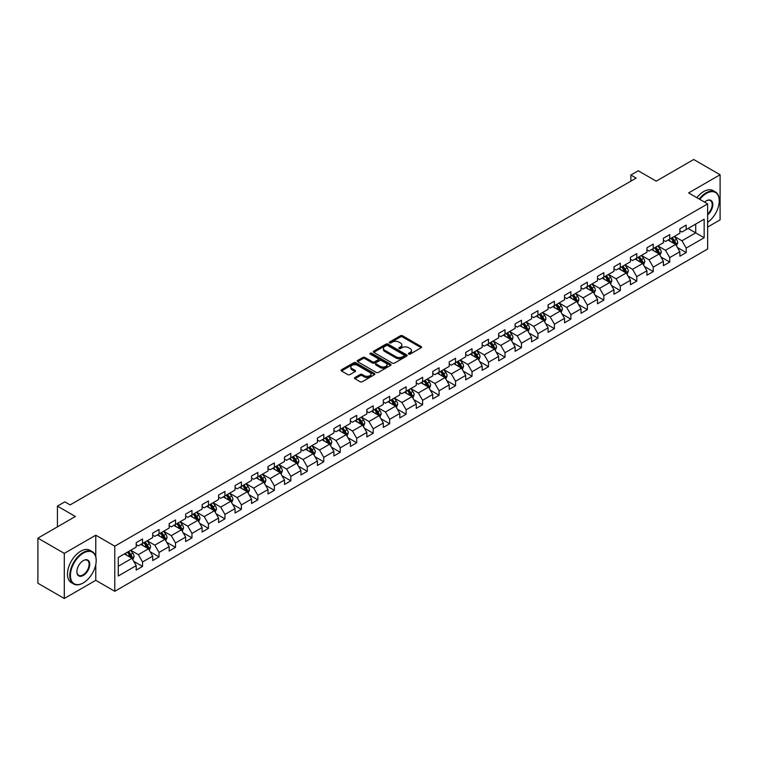 <?xml version="1.0" encoding="UTF-8"?>
<svg xmlns="http://www.w3.org/2000/svg" width="758" height="758" viewBox="0 0 758 758"><rect width="100%" height="100%" fill="white"/><g stroke="black" fill="none" stroke-linecap="round" stroke-linejoin="round"><path stroke-width="1.14" d="M408.704 354.081A1.023 0.597 0 0 0 410.154 354.081L421.173 347.723A1.469 0.843 0 0 0 421.6 347.126A1.469 0.843 0 0 0 421.173 346.529L402.507 335.756A1.469 0.843 0 0 0 400.442 335.756L389.423 342.114A1.023 0.597 0 0 0 390.872 342.948L392.303 342.123A4.69 2.71 0 0 1 398.935 342.123L400.489 343.023A4.69 2.71 0 0 1 401.863 344.937A4.69 2.71 0 0 1 400.489 346.851L399.068 347.676A1.023 0.597 0 0 0 400.518 348.519L401.939 347.695A4.69 2.71 0 0 1 408.571 347.695L410.125 348.585A4.69 2.71 0 0 1 411.499 350.509A4.69 2.71 0 0 1 410.125 352.423L408.704 353.247A1.023 0.597 0 0 0 408.704 354.081L408.704 353.247M354.934 377.522A1.469 0.843 0 0 0 354.507 378.128A1.469 0.843 0 0 0 354.934 378.725L360.164 381.748A1.469 0.843 0 0 0 362.239 381.748L374.471 374.679A1.469 0.843 0 0 0 374.897 374.082A1.469 0.843 0 0 0 374.471 373.486L355.815 362.712A1.469 0.843 0 0 0 353.74 362.712L341.507 369.771A1.469 0.843 0 0 0 341.081 370.378A1.469 0.843 0 0 0 341.507 370.975L347.827 374.623A1.469 0.843 0 0 0 349.902 374.623L355.142 371.6A1.469 0.843 0 0 0 355.568 371.003A1.469 0.843 0 0 0 355.142 370.406L352.006 368.596A3.923 2.265 0 0 1 350.859 366.995A3.923 2.265 0 0 1 353.275 364.901A3.923 2.265 0 0 1 357.549 365.394L369.828 372.481A3.923 2.265 0 0 1 370.984 374.082A3.923 2.265 0 0 1 368.559 376.176A3.923 2.265 0 0 1 364.285 375.684L362.239 374.499A1.469 0.843 0 0 0 360.164 374.499L354.934 377.522L354.934 378.725L360.164 375.722L360.164 374.499M707.64 227.068L720.1 219.867L720.1 174.747L693.703 159.512L656.21 181.153L638.255 170.787L630.864 175.06L636.142 178.102L70.106 504.904L64.828 501.853L57.437 506.126L57.437 526.848M95.773 556.618L95.773 535.205L64.297 553.368L37.9 538.133L75.393 516.482L57.437 506.126M95.773 535.205L114.78 546.177L707.64 203.893L707.64 249.012L114.78 591.297L114.78 546.177M720.1 174.747L688.634 192.92L707.64 203.893M392.407 363.129A1.469 0.843 0 0 0 394.473 363.129L406.705 356.071A1.469 0.843 0 0 0 407.141 355.474A1.469 0.843 0 0 0 406.705 354.877L388.049 344.104A1.469 0.843 0 0 0 385.974 344.104L373.741 351.162A1.469 0.843 0 0 0 373.315 351.759A1.469 0.843 0 0 0 373.741 352.356L392.407 363.129M370.577 354.299A1.023 0.597 0 0 1 371.619 354.45L371.619 353.228L390.588 364.181A1.469 0.843 0 0 1 391.024 364.778A1.469 0.843 0 0 1 390.588 365.375L378.356 372.434A1.469 0.843 0 0 1 376.29 372.434L357.624 361.67L362.864 358.667L362.864 357.444L357.624 360.467A1.469 0.843 0 0 0 357.198 361.064A1.469 0.843 0 0 0 357.624 361.67L357.624 360.467M362.864 358.667A1.469 0.843 0 0 1 364.939 358.667L364.939 357.444A1.469 0.843 0 0 0 362.864 357.444M364.939 357.444L372.5 361.812A1.469 0.843 0 0 0 374.575 361.812L378.043 359.813A1.469 0.843 0 0 0 378.479 359.216A1.469 0.843 0 0 0 378.043 358.61L370.169 354.062A1.023 0.597 0 0 1 371.619 353.228M64.297 553.368L64.297 598.488L37.9 583.253L37.9 538.133M133.74 561.327L142.551 566.425L142.551 561.972L152.69 556.116L152.69 560.569L159.028 556.912L159.028 552.459L169.167 546.603L169.167 551.057L175.505 547.399L175.505 542.946L185.644 537.09L185.644 541.544L191.973 537.886L191.973 533.433L202.111 527.587L202.111 532.031L208.45 528.373L208.45 523.93L218.588 518.074L218.588 522.527L224.927 518.86L224.927 514.417L235.065 508.561L235.065 513.014L241.395 509.357L241.395 504.904L251.533 499.048L251.533 503.501L257.872 499.844L257.872 495.391L268.01 489.535L268.01 493.989L274.349 490.331L274.349 485.878L284.487 480.022L284.487 484.476L290.816 480.818L290.816 476.365L300.954 470.519L300.954 474.963L307.293 471.305L307.293 466.862L317.431 461.006L317.431 465.459L323.77 461.793L323.77 457.349L333.908 451.493L333.908 455.946L340.247 452.289L340.247 447.836L350.386 441.98L350.386 446.434L356.715 442.776L356.715 438.323L366.853 432.467L366.853 436.921L373.192 433.263L373.192 428.81L383.33 422.964L383.33 427.408L389.669 423.75L389.669 419.297L399.807 413.451L399.807 417.895L406.136 414.238L406.136 409.794L416.275 403.938L416.275 408.391L422.613 404.734L422.613 400.281L432.752 394.425L432.752 398.879L439.09 395.221L439.09 390.768L449.229 384.912L449.229 389.366L455.558 385.708L455.558 381.255L465.696 375.399L465.696 379.853L472.035 376.195L472.035 371.742L482.173 365.896L482.173 370.34L488.512 366.683L488.512 362.229L498.65 356.383L498.65 360.827L504.989 357.17L504.989 352.726L515.127 346.87L515.127 351.324L521.457 347.666L521.457 343.213L531.595 337.357L531.595 341.811L537.934 338.153L537.934 333.7L548.072 327.844L548.072 332.298L554.411 328.64L554.411 324.187L564.549 318.332L564.549 322.785L570.878 319.127L570.878 314.674L581.016 308.828L581.016 313.272L587.355 309.615L587.355 305.161L597.494 299.315L597.494 303.759L603.832 300.102L603.832 295.658L613.971 289.802L613.971 294.256L620.3 290.598L620.3 286.145L630.438 280.289L630.438 284.743L636.777 281.085L636.777 276.632L646.915 270.777L646.915 275.23L653.254 271.572L653.254 267.119L663.392 261.264L663.392 265.717L669.731 262.06L669.731 257.606L679.869 251.76L679.869 256.204L686.198 252.547L686.198 248.093L704.154 237.737L704.154 219.195L695.702 224.074L695.702 232.858L704.154 237.737M142.551 566.425L136.213 570.082L136.213 565.629L118.267 575.995L118.267 557.462L136.213 547.096L136.213 542.643L142.551 538.985L142.551 543.439L152.69 537.583L152.69 533.13L159.028 529.472L159.028 533.926L169.167 528.07L169.167 523.617L175.505 519.96L175.505 524.413L185.644 518.557L185.644 514.104L191.973 510.447L191.973 514.9L202.111 509.044L202.111 504.601L208.45 500.943L208.45 505.387L218.588 499.541L218.588 495.088L224.927 491.43L224.927 495.884L235.065 490.028L235.065 485.575L241.395 481.917L241.395 486.371L251.533 480.515L251.533 476.062L257.872 472.405L257.872 476.858L268.01 471.002L268.01 466.549L274.349 462.892L274.349 467.345L284.487 461.489L284.487 457.046L290.816 453.379L290.816 457.832L300.954 451.976L300.954 447.533L307.293 443.875L307.293 448.319L317.431 442.473L317.431 438.02L323.77 434.362L323.77 438.816L333.908 432.96L333.908 428.507L340.247 424.85L340.247 429.303L350.386 423.447L350.386 418.994L356.715 415.337L356.715 419.79L366.853 413.934L366.853 409.481L373.192 405.824L373.192 410.277L383.33 404.421L383.33 399.978L389.669 396.311L389.669 400.764L399.807 394.909L399.807 390.465L406.136 386.807L406.136 391.251L416.275 385.405L416.275 380.952L422.613 377.294L422.613 381.748L432.752 375.892L432.752 371.439L439.09 367.782L439.09 372.235L449.229 366.379L449.229 361.926L455.558 358.269L455.558 362.722L465.696 356.866L465.696 352.413L472.035 348.756L472.035 353.209L482.173 347.353L482.173 342.91L488.512 339.243L488.512 343.696L498.65 337.841L498.65 333.397L504.989 329.739L504.989 334.183L515.127 328.337L515.127 323.884L521.457 320.227L521.457 324.68L531.595 318.824L531.595 314.371L537.934 310.714L537.934 315.167L548.072 309.311L548.072 304.858L554.411 301.201L554.411 305.654L564.549 299.798L564.549 295.345L570.878 291.688L570.878 296.141L581.016 290.286L581.016 285.842L587.355 282.184L587.355 286.628L597.494 280.782L597.494 276.329L603.832 272.672L603.832 277.115L613.971 271.269L613.971 266.816L620.3 263.159L620.3 267.612L630.438 261.756L630.438 257.303L636.777 253.646L636.777 258.099L646.915 252.243L646.915 247.79L653.254 244.133L653.254 248.586L663.392 242.731L663.392 238.277L669.731 234.62L669.731 239.073L679.869 233.218L679.869 228.774L686.198 225.117L686.198 229.56L704.154 219.195M140.865 544.415L148.464 548.801L138.326 554.657L130.727 550.261M136.213 544.651L138.326 545.874L142.551 543.439M138.326 554.657L142.551 561.972M148.464 548.801L152.69 556.116M157.342 534.902L164.941 539.289L154.803 545.144L147.204 540.757M152.69 535.148L154.803 536.361L159.028 533.926M154.803 545.144L159.028 552.459M164.941 539.289L169.167 546.603M173.809 525.389L181.418 529.776L171.28 535.631L163.671 531.244M169.167 525.635L171.28 526.848L175.505 524.413M171.28 535.631L175.505 542.946M181.418 529.776L185.644 537.09M190.286 515.876L197.885 520.263L187.747 526.118L180.148 521.731M185.644 516.122L187.747 517.344L191.973 514.9M187.747 526.118L191.973 533.433M197.885 520.263L202.111 527.587M206.763 506.363L214.362 510.759L204.224 516.605L196.625 512.219M202.111 506.609L204.224 507.832L208.45 505.387M204.224 516.605L208.45 523.93M214.362 510.759L218.588 518.074M223.231 496.85L230.839 501.246L220.701 507.102L213.093 502.706M218.588 497.096L220.701 498.319L224.927 495.884M220.701 507.102L224.927 514.417M230.839 501.246L235.065 508.561M239.708 487.347L247.316 491.734L237.178 497.589L229.57 493.193M235.065 487.584L237.178 488.806L241.395 486.371M237.178 497.589L241.395 504.904M247.316 491.734L251.533 499.048M256.185 477.834L263.784 482.221L253.646 488.076L246.047 483.689M251.533 478.08L253.646 479.293L257.872 476.858M253.646 488.076L257.872 495.391M263.784 482.221L268.01 489.535M272.653 468.321L280.261 472.708L270.123 478.563L262.514 474.176M268.01 468.567L270.123 469.78L274.349 467.345M270.123 478.563L274.349 485.878M280.261 472.708L284.487 480.022M289.13 458.808L296.738 463.195L286.6 469.05L278.991 464.663M284.487 459.054L286.6 460.277L290.816 457.832M286.6 469.05L290.816 476.365M296.738 463.195L300.954 470.519M305.607 449.295L313.206 453.691L303.067 459.538L295.468 455.151M300.954 449.541L303.067 450.764L307.293 448.319M303.067 459.538L307.293 466.862M313.206 453.691L317.431 461.006M322.084 439.782L329.683 444.179L319.544 450.034L311.945 445.638M317.431 440.028L319.544 441.251L323.77 438.816M319.544 450.034L323.77 457.349M329.683 444.179L333.908 451.493M338.551 430.279L346.16 434.666L336.021 440.521L328.413 436.125M333.908 430.516L336.021 431.738L340.247 429.303M336.021 440.521L340.247 447.836M346.16 434.666L350.386 441.98M355.028 420.766L362.627 425.153L352.489 431.008L344.89 426.621M350.386 421.012L352.489 422.225L356.715 419.79M352.489 431.008L356.715 438.323M362.627 425.153L366.853 432.467M371.505 411.253L379.104 415.64L368.966 421.495L361.367 417.108M366.853 411.499L368.966 412.712L373.192 410.277M368.966 421.495L373.192 428.81M379.104 415.64L383.33 422.964M387.973 401.74L395.581 406.127L385.443 411.982L377.835 407.596M383.33 401.986L385.443 403.209L389.669 400.764M385.443 411.982L389.669 419.297M395.581 406.127L399.807 413.451M404.45 392.227L412.058 396.624L401.92 402.47L394.312 398.083M399.807 392.473L401.92 393.696L406.136 391.251M401.92 402.47L406.136 409.794M412.058 396.624L416.275 403.938M420.927 382.724L428.526 387.111L418.388 392.966L410.789 388.57M416.275 382.961L418.388 384.183L422.613 381.748M418.388 392.966L422.613 400.281M428.526 387.111L432.752 394.425M437.394 373.211L445.003 377.598L434.865 383.453L427.256 379.057M432.752 373.448L434.865 374.67L439.09 372.235M434.865 383.453L439.09 390.768M445.003 377.598L449.229 384.912M453.871 363.698L461.48 368.085L451.342 373.94L443.733 369.553M449.229 363.944L451.342 365.157L455.558 362.722M451.342 373.94L455.558 381.255M461.48 368.085L465.696 375.399M470.348 354.185L477.947 358.572L467.809 364.427L460.21 360.041M465.696 354.431L467.809 355.644L472.035 353.209M467.809 364.427L472.035 371.742M477.947 358.572L482.173 365.896M486.825 344.672L494.424 349.068L484.286 354.915L476.687 350.528M482.173 344.918L484.286 346.141L488.512 343.696M484.286 354.915L488.512 362.229M494.424 349.068L498.65 356.383M503.293 335.159L510.901 339.556L500.763 345.402L493.155 341.015M498.65 335.406L500.763 336.628L504.989 334.183M500.763 345.402L504.989 352.726M510.901 339.556L515.127 346.87M519.77 325.656L527.369 330.043L517.231 335.898L509.632 331.502M515.127 325.893L517.231 327.115L521.457 324.68M517.231 335.898L521.457 343.213M527.369 330.043L531.595 337.357M536.247 316.143L543.846 320.53L533.708 326.385L526.109 321.989M531.595 316.38L533.708 317.602L537.934 315.167M533.708 326.385L537.934 333.7M543.846 320.53L548.072 327.844M552.715 306.63L560.323 311.017L550.185 316.872L542.576 312.486M548.072 306.876L550.185 308.089L554.411 305.654M550.185 316.872L554.411 324.187M560.323 311.017L564.549 318.332M569.192 297.117L576.8 301.504L566.662 307.36L559.053 302.973M564.549 297.363L566.662 298.576L570.878 296.141M566.662 307.36L570.878 314.674M576.8 301.504L581.016 308.828M585.669 287.604L593.268 292.001L583.129 297.847L575.53 293.46M581.016 287.851L583.129 289.073L587.355 286.628M583.129 297.847L587.355 305.161M593.268 292.001L597.494 299.315M602.136 278.091L609.745 282.488L599.606 288.334L591.998 283.947M597.494 278.338L599.606 279.56L603.832 277.115M599.606 288.334L603.832 295.658M609.745 282.488L613.971 289.802M618.613 268.588L626.222 272.975L616.083 278.83L608.475 274.434M613.971 268.825L616.083 270.047L620.3 267.612M616.083 278.83L620.3 286.145M626.222 272.975L630.438 280.289M635.09 259.075L642.689 263.462L632.551 269.317L624.952 264.921M630.438 259.312L632.551 260.534L636.777 258.099M632.551 269.317L636.777 276.632M642.689 263.462L646.915 270.777M651.567 249.562L659.166 253.949L649.028 259.805L641.429 255.418M646.915 249.808L649.028 251.021L653.254 248.586M649.028 259.805L653.254 267.119M659.166 253.949L663.392 261.264M668.035 240.049L675.643 244.436L665.505 250.292L657.897 245.905M663.392 240.295L665.505 241.518L669.731 239.073M665.505 250.292L669.731 257.606M675.643 244.436L679.869 251.76M688.103 228.461L695.702 232.858L681.973 240.779L674.374 236.392M679.869 230.783L681.973 232.005L686.198 229.56M681.973 240.779L686.198 248.093M64.297 598.488L95.773 580.325L114.78 591.297M630.864 175.06L630.864 181.153M118.267 566.235L131.996 558.314L124.388 553.918M131.996 558.314L136.213 565.629M677.387 247.459L686.198 252.547M660.91 256.971L669.731 262.06M644.433 266.484L653.254 271.572M627.965 275.988L636.777 281.085M611.488 285.501L620.3 290.598M595.011 295.014L603.832 300.102M578.534 304.526L587.355 309.615M562.066 314.039L570.878 319.127M545.589 323.552L554.411 328.64M529.112 333.056L537.934 338.153M512.645 342.569L521.457 347.666M496.168 352.082L504.989 357.17M479.691 361.594L488.512 366.683M463.223 371.107L472.035 376.195M446.746 380.62L455.558 385.708M430.269 390.124L439.09 395.221M413.792 399.637L422.613 404.734M397.325 409.149L406.136 414.238M380.848 418.662L389.669 423.75M364.371 428.175L373.192 433.263M347.903 437.688L356.715 442.776M331.426 447.192L340.247 452.289M314.949 456.704L323.77 461.793M298.481 466.217L307.293 471.305M282.004 475.73L290.816 480.818M265.527 485.243L274.349 490.331M249.05 494.747L257.872 499.844M232.583 504.26L241.395 509.357M216.106 513.772L224.927 518.86M199.629 523.285L208.45 528.373M183.161 532.798L191.973 537.886M166.684 542.311L175.505 547.399M150.207 551.815L159.028 556.912M95.773 580.325L95.773 564.587M409.112 354.223L410.125 353.635A4.69 2.71 0 0 0 411.499 351.721L411.499 350.509M401.863 344.937L401.863 346.16A4.69 2.71 0 0 1 400.489 348.074L399.475 348.661M421.173 346.529L421.173 347.723L402.507 336.969A1.469 0.843 0 0 0 400.442 336.969L389.83 343.09M406.686 356.08L388.049 345.316A1.469 0.843 0 0 0 385.974 345.316L373.77 352.375M404.118 355.89A1.023 0.597 0 0 0 404.118 355.057L387.736 345.601A1.023 0.597 0 0 0 386.286 345.601L384.789 346.463A4.69 2.71 0 0 0 383.415 348.377A4.69 2.71 0 0 0 384.789 350.3L395.979 356.762A4.69 2.71 0 0 0 402.612 356.762L404.118 355.89L404.118 357.113A1.023 0.597 0 0 0 404.421 356.696L404.421 355.474M383.415 348.377L383.415 349.599A4.69 2.71 0 0 0 384.789 351.513L384.789 350.3M404.118 357.113L402.612 357.975A4.69 2.71 0 0 1 395.979 357.975L384.789 351.513M364.939 358.667L372.5 363.035A1.469 0.843 0 0 0 374.575 363.035L378.043 361.026A1.469 0.843 0 0 0 378.479 360.429L378.479 359.216M371.619 354.45L390.569 365.384M380.355 366.351A3.923 2.265 0 0 0 384.628 366.844A3.923 2.265 0 0 0 387.044 364.75A3.923 2.265 0 0 0 385.898 363.148L381.568 360.647A1.469 0.843 0 0 0 379.502 360.647L376.025 362.656A1.469 0.843 0 0 0 375.598 363.253A1.469 0.843 0 0 0 376.025 363.849L380.355 366.351L380.355 367.573A3.923 2.265 0 0 0 384.628 368.056A3.923 2.265 0 0 0 387.044 365.972L387.044 364.75M375.598 363.253L375.598 364.475A1.469 0.843 0 0 0 376.025 365.072L376.025 363.849M380.355 367.573L376.025 365.072M370.984 374.082L370.984 375.305A3.923 2.265 0 0 1 368.559 377.399A3.923 2.265 0 0 1 364.285 376.906L362.239 375.722A1.469 0.843 0 0 0 360.164 375.722M350.859 366.995L350.859 368.208A3.923 2.265 0 0 0 352.006 369.809L352.006 368.596M355.142 370.406L355.142 371.6L352.006 369.809M374.471 373.486L374.471 374.679L355.815 363.935A1.469 0.843 0 0 0 353.74 363.935L341.526 370.984L341.507 369.771M676.477 245.886L677.728 242.721A3.961 2.283 -120 0 0 676.468 239.348L674.288 236.439M670.489 241.461L669.011 239.49M671.019 238.334L673.199 241.243A3.961 2.283 60 0 1 674.326 243.621L675.596 242.892A3.961 2.283 -120 0 0 674.459 240.504L672.28 237.595M671.294 238.173L673.71 241.395A2.018 1.165 60 0 1 674.07 242.01L675.596 242.892M707.64 222.359A18.22 10.517 120 0 0 719.257 200.851A18.22 10.517 120 0 0 706.371 193.404A18.22 10.517 120 0 0 699.757 199.345M699.208 199.022A18.666 10.783 -60 0 1 706.058 192.864A18.666 10.783 -60 0 1 715.391 191.935A18.666 10.783 -60 0 1 719.257 200.482A18.666 10.783 -60 0 1 719.257 200.662M704.608 202.149A9.105 5.259 -60 0 1 706.371 200.851A9.105 5.259 -60 0 1 706.371 200.842A9.105 5.259 -60 0 1 712.785 203.845A9.105 5.259 -60 0 1 707.64 214.846M696.886 197.686A18.666 10.783 -60 0 1 703.727 191.518A18.666 10.783 -60 0 1 713.07 190.59L715.391 191.935M707.64 214.021A8.66 5.003 120 0 0 711.97 206.517A8.66 5.003 120 0 0 710.388 200.605A8.66 5.003 120 0 0 706.21 200.946M82.992 583.063L83.314 582.883A18.22 10.517 120 0 0 96.19 560.569A18.22 10.517 120 0 0 83.314 553.132A18.22 10.517 120 0 0 70.428 575.445A18.22 10.517 120 0 0 83.314 582.883L82.992 583.063A18.666 10.783 -60 0 1 73.659 583.992A18.666 10.783 -60 0 1 70.797 569.031A18.666 10.783 -60 0 1 82.992 552.582A18.666 10.783 -60 0 1 92.324 551.653A18.666 10.783 -60 0 1 96.19 560.2A18.666 10.783 -60 0 1 96.19 560.389M83.314 575.445A9.105 5.259 -60 0 1 76.871 571.721A9.105 5.259 -60 0 1 83.314 560.569L83.314 560.569A9.105 5.259 -60 0 1 89.747 564.284A9.105 5.259 -60 0 1 83.314 575.445M76.871 571.541A8.66 5.003 120 0 0 78.661 575.322A8.66 5.003 120 0 0 82.992 574.896A8.66 5.003 120 0 0 88.648 567.259A8.66 5.003 120 0 0 87.322 560.323A8.66 5.003 120 0 0 83.153 560.664M73.659 583.992L71.337 582.646A18.666 10.783 -60 0 1 68.476 567.695A18.666 10.783 -60 0 1 80.67 551.237A18.666 10.783 -60 0 1 90.003 550.317L92.324 551.653M660 255.399L661.26 252.234A3.961 2.283 -120 0 0 659.991 248.861L657.811 245.952M654.012 250.974L652.534 249.003M654.542 247.838L656.722 250.756A3.961 2.283 60 0 1 657.849 253.134L659.119 252.405A3.961 2.283 -120 0 0 657.991 250.017L655.812 247.108M654.817 247.686L657.233 250.907A2.018 1.165 60 0 1 657.603 251.523L659.119 252.405M643.523 264.912L644.783 261.747A3.961 2.283 -120 0 0 643.523 258.374L641.344 255.465M637.544 260.487L636.057 258.516M638.065 257.35L640.245 260.259A3.961 2.283 60 0 1 641.382 262.647L642.642 261.908A3.961 2.283 -120 0 0 641.514 259.53L639.335 256.621M638.34 257.189L640.756 260.42A2.018 1.165 60 0 1 641.126 261.036L642.642 261.908M627.055 274.415L628.306 271.25A3.961 2.283 -120 0 0 627.046 267.887L624.867 264.978M621.067 270L619.589 268.019M621.588 266.863L623.768 269.772A3.961 2.283 60 0 1 624.905 272.15L626.174 271.421A3.961 2.283 -120 0 0 625.037 269.043L622.858 266.134M621.873 266.702L624.289 269.933A2.018 1.165 60 0 1 624.649 270.549L626.174 271.421M610.578 283.928L611.839 280.763A3.961 2.283 -120 0 0 610.569 277.4L608.39 274.481M604.59 279.512L603.112 277.532M605.121 276.376L607.3 279.285A3.961 2.283 60 0 1 608.428 281.663L609.697 280.934A3.961 2.283 -120 0 0 608.57 278.556L606.381 275.647M605.396 276.215L607.812 279.446A2.018 1.165 60 0 1 608.181 280.053L609.697 280.934M594.101 293.441L595.362 290.276A3.961 2.283 -120 0 0 594.101 286.903L591.922 283.994M588.123 289.025L586.635 287.045M588.644 285.889L590.823 288.798A3.961 2.283 60 0 1 591.96 291.176L593.22 290.447A3.961 2.283 -120 0 0 592.093 288.068L589.913 285.16M588.919 285.728L591.335 288.959A2.018 1.165 60 0 1 591.704 289.565L593.22 290.447M577.634 302.954L578.885 299.789A3.961 2.283 -120 0 0 577.624 296.416L575.445 293.507M571.646 298.529L570.168 296.558M572.167 295.402L574.346 298.311A3.961 2.283 60 0 1 575.483 300.689L576.753 299.96A3.961 2.283 -120 0 0 575.616 297.572L573.436 294.663M572.442 295.241L574.867 298.462A2.018 1.165 60 0 1 575.227 299.078L576.753 299.96M561.157 312.467L562.408 309.302A3.961 2.283 -120 0 0 561.147 305.929L558.968 303.02M555.169 308.042L553.691 306.071M555.699 304.906L557.879 307.824A3.961 2.283 60 0 1 559.006 310.202L560.276 309.472A3.961 2.283 -120 0 0 559.139 307.085L556.959 304.176M555.974 304.754L558.39 307.975A2.018 1.165 60 0 1 558.76 308.591L560.276 309.472M544.68 321.979L545.94 318.815A3.961 2.283 -120 0 0 544.67 315.442L542.491 312.533M538.692 317.555L537.214 315.584M539.222 314.418L541.401 317.327A3.961 2.283 60 0 1 542.538 319.715L543.799 318.976A3.961 2.283 -120 0 0 542.671 316.598L540.492 313.689M539.497 314.257L541.913 317.488A2.018 1.165 60 0 1 542.283 318.104L543.799 318.976M528.203 331.483L529.463 328.318A3.961 2.283 -120 0 0 528.203 324.955L526.024 322.046M522.224 327.068L520.737 325.087M522.745 323.931L524.924 326.84A3.961 2.283 60 0 1 526.061 329.218L527.331 328.489A3.961 2.283 -120 0 0 526.194 326.111L524.015 323.202M523.02 323.77L525.446 327.001A2.018 1.165 60 0 1 525.806 327.617L527.331 328.489M511.735 340.996L512.986 337.831A3.961 2.283 -120 0 0 511.726 334.468L509.547 331.549M505.747 336.58L504.269 334.6M506.278 333.444L508.457 336.353A3.961 2.283 60 0 1 509.584 338.731L510.854 338.002A3.961 2.283 -120 0 0 509.717 335.623L507.538 332.715M506.552 333.283L508.969 336.514A2.018 1.165 60 0 1 509.338 337.12L510.854 338.002M495.258 350.509L496.518 347.344A3.961 2.283 -120 0 0 495.249 343.971L493.07 341.062M489.27 346.093L487.792 344.113M489.801 342.957L491.98 345.866A3.961 2.283 60 0 1 493.107 348.244L494.377 347.515A3.961 2.283 -120 0 0 493.25 345.136L491.07 342.228M490.075 342.796L492.492 346.027A2.018 1.165 60 0 1 492.861 346.633L494.377 347.515M478.781 360.022L480.041 356.857A3.961 2.283 -120 0 0 478.781 353.484L476.602 350.575M472.803 355.597L471.315 353.626M473.324 352.47L475.503 355.379A3.961 2.283 60 0 1 476.64 357.757L477.9 357.027A3.961 2.283 -120 0 0 476.773 354.64L474.593 351.731M473.598 352.309L476.015 355.53A2.018 1.165 60 0 1 476.384 356.146L477.9 357.027M462.314 369.534L463.564 366.37A3.961 2.283 -120 0 0 462.304 362.997L460.125 360.088M456.325 365.11L454.847 363.139M456.847 361.973L459.026 364.882A3.961 2.283 60 0 1 460.163 367.27L461.433 366.54A3.961 2.283 -120 0 0 460.296 364.153L458.116 361.244M457.131 361.822L459.547 365.043A2.018 1.165 60 0 1 459.907 365.659L461.433 366.54M445.837 379.047L447.097 375.883A3.961 2.283 -120 0 0 445.827 372.51L443.648 369.601M439.848 374.623L438.37 372.652M440.379 371.486L442.558 374.395A3.961 2.283 60 0 1 443.686 376.783L444.955 376.044A3.961 2.283 -120 0 0 443.828 373.666L441.639 370.757M440.654 371.325L443.07 374.556A2.018 1.165 60 0 1 443.439 375.172L444.955 376.044M429.36 388.551L430.62 385.386A3.961 2.283 -120 0 0 429.36 382.023L427.18 379.114M423.381 384.135L421.893 382.155M423.902 380.999L426.081 383.908A3.961 2.283 60 0 1 427.218 386.286L428.478 385.557A3.961 2.283 -120 0 0 427.351 383.178L425.172 380.27M424.177 380.838L426.593 384.069A2.018 1.165 60 0 1 426.962 384.685L428.478 385.557M412.892 398.064L414.143 394.899A3.961 2.283 -120 0 0 412.883 391.535L410.703 388.617M406.904 393.648L405.426 391.668M407.425 390.512L409.604 393.421A3.961 2.283 60 0 1 410.741 395.799L412.011 395.07A3.961 2.283 -120 0 0 410.874 392.691L408.695 389.783M407.7 390.351L410.125 393.582A2.018 1.165 60 0 1 410.485 394.188L412.011 395.07M396.415 407.577L397.666 404.412A3.961 2.283 -120 0 0 396.406 401.039L394.226 398.13M390.427 403.161L388.949 401.181M390.957 400.025L393.137 402.934A3.961 2.283 60 0 1 394.264 405.312L395.534 404.582A3.961 2.283 -120 0 0 394.397 402.204L392.218 399.295M391.232 399.864L393.648 403.095A2.018 1.165 60 0 1 394.018 403.701L395.534 404.582M379.938 417.089L381.198 413.925A3.961 2.283 -120 0 0 379.929 410.552L377.749 407.643M373.95 412.665L372.472 410.694M374.48 409.538L376.66 412.447A3.961 2.283 60 0 1 377.797 414.825L379.057 414.095A3.961 2.283 -120 0 0 377.929 411.708L375.75 408.799M374.755 409.377L377.171 412.598A2.018 1.165 60 0 1 377.541 413.214L379.057 414.095M363.461 426.602L364.721 423.438A3.961 2.283 -120 0 0 363.461 420.065L361.282 417.156M357.482 422.178L355.995 420.207M358.003 419.041L360.183 421.95A3.961 2.283 60 0 1 361.32 424.338L362.589 423.599A3.961 2.283 -120 0 0 361.452 421.221L359.273 418.312M358.278 418.89L360.704 422.111A2.018 1.165 60 0 1 361.064 422.727L362.589 423.599M346.993 436.106L348.244 432.941A3.961 2.283 -120 0 0 346.984 429.578L344.805 426.669M341.005 431.69L339.527 429.71M341.536 428.554L343.715 431.463A3.961 2.283 60 0 1 344.843 433.851L346.112 433.112A3.961 2.283 -120 0 0 344.975 430.734L342.796 427.825M341.811 428.393L344.227 431.624A2.018 1.165 60 0 1 344.596 432.24L346.112 433.112M330.516 445.619L331.777 442.454A3.961 2.283 -120 0 0 330.507 439.09L328.328 436.182M324.528 441.203L323.05 439.223M325.059 438.067L327.238 440.976A3.961 2.283 60 0 1 328.366 443.354L329.635 442.625A3.961 2.283 -120 0 0 328.508 440.246L326.328 437.338M325.334 437.906L327.75 441.137A2.018 1.165 60 0 1 328.119 441.753L329.635 442.625M314.039 455.132L315.3 451.967A3.961 2.283 -120 0 0 314.039 448.594L311.86 445.685M308.061 450.716L306.573 448.736M308.582 447.58L310.761 450.489A3.961 2.283 60 0 1 311.898 452.867L313.158 452.138A3.961 2.283 -120 0 0 312.031 449.759L309.851 446.85M308.857 447.419L311.273 450.65A2.018 1.165 60 0 1 311.642 451.256L313.158 452.138M297.572 464.645L298.823 461.48A3.961 2.283 -120 0 0 297.562 458.107L295.383 455.198M291.584 460.229L290.106 458.249M292.105 457.093L294.284 460.002A3.961 2.283 60 0 1 295.421 462.38L296.691 461.65A3.961 2.283 -120 0 0 295.554 459.272L293.374 456.354M292.389 456.932L294.805 460.163A2.018 1.165 60 0 1 295.165 460.769L296.691 461.65M281.095 474.157L282.355 470.993A3.961 2.283 -120 0 0 281.085 467.62L278.906 464.711M275.107 469.733L273.629 467.762M275.637 466.606L277.816 469.515A3.961 2.283 60 0 1 278.944 471.893L280.214 471.163A3.961 2.283 -120 0 0 279.086 468.776L276.897 465.867M275.912 466.445L278.328 469.666A2.018 1.165 60 0 1 278.698 470.282L280.214 471.163M264.618 483.67L265.878 480.506A3.961 2.283 -120 0 0 264.618 477.133L262.439 474.224M258.639 479.245L257.151 477.275M259.16 476.109L261.339 479.018A3.961 2.283 60 0 1 262.476 481.406L263.737 480.667A3.961 2.283 -120 0 0 262.609 478.289L260.43 475.38M259.435 475.958L261.851 479.179A2.018 1.165 60 0 1 262.221 479.795L263.737 480.667M248.15 493.174L249.401 490.009A3.961 2.283 -120 0 0 248.141 486.645L245.962 483.737M242.162 488.758L240.684 486.778M242.683 485.622L244.862 488.531A3.961 2.283 60 0 1 245.999 490.909L247.269 490.18A3.961 2.283 -120 0 0 246.132 487.801L243.953 484.893M242.958 485.461L245.384 488.692A2.018 1.165 60 0 1 245.744 489.308L247.269 490.18M231.673 502.687L232.924 499.522A3.961 2.283 -120 0 0 231.664 496.158L229.484 493.25M225.685 498.271L224.207 496.291M226.216 495.135L228.395 498.044A3.961 2.283 60 0 1 229.522 500.422L230.792 499.693A3.961 2.283 -120 0 0 229.655 497.314L227.476 494.405M226.49 494.974L228.907 498.205A2.018 1.165 60 0 1 229.276 498.821L230.792 499.693M215.196 512.2L216.456 509.035A3.961 2.283 -120 0 0 215.187 505.662L213.007 502.753M209.208 507.784L207.73 505.804M209.739 504.648L211.918 507.557A3.961 2.283 60 0 1 213.055 509.935L214.315 509.205A3.961 2.283 -120 0 0 213.188 506.827L211.008 503.918M210.013 504.487L212.429 507.718A2.018 1.165 60 0 1 212.799 508.324L214.315 509.205M198.729 521.712L199.979 518.548A3.961 2.283 -120 0 0 198.719 515.175L196.54 512.266M192.74 517.297L191.253 515.317M193.262 514.161L195.441 517.07A3.961 2.283 60 0 1 196.578 519.448L197.847 518.718A3.961 2.283 -120 0 0 196.71 516.34L194.531 513.422M193.536 514L195.962 517.231A2.018 1.165 60 0 1 196.322 517.837L197.847 518.718M182.252 531.225L183.502 528.061A3.961 2.283 -120 0 0 182.242 524.688L180.063 521.779M176.263 526.801L174.785 524.83M176.794 523.674L178.973 526.583A3.961 2.283 60 0 1 180.101 528.961L181.37 528.231A3.961 2.283 -120 0 0 180.233 525.844L178.054 522.935M177.069 523.513L179.485 526.734A2.018 1.165 60 0 1 179.854 527.35L181.37 528.231M165.775 540.738L167.035 537.574A3.961 2.283 -120 0 0 165.765 534.2L163.586 531.292M159.786 536.313L158.308 534.343M160.317 533.177L162.496 536.086A3.961 2.283 60 0 1 163.624 538.474L164.893 537.735A3.961 2.283 -120 0 0 163.766 535.356L161.587 532.448M160.592 533.026L163.008 536.247A2.018 1.165 60 0 1 163.377 536.863L164.893 537.735M149.298 550.242L150.558 547.077A3.961 2.283 -120 0 0 149.298 543.713L147.118 540.805M143.319 545.826L141.831 543.846M143.84 542.69L146.019 545.599A3.961 2.283 60 0 1 147.156 547.977L148.416 547.248A3.961 2.283 -120 0 0 147.289 544.869L145.11 541.961M144.115 542.529L146.531 545.76A2.018 1.165 60 0 1 146.9 546.376L148.416 547.248M132.83 559.755L134.081 556.59A3.961 2.283 -120 0 0 132.821 553.226L130.641 550.317M126.842 555.339L125.364 553.359M127.363 552.203L129.542 555.112A3.961 2.283 60 0 1 130.679 557.49L131.949 556.76A3.961 2.283 -120 0 0 130.812 554.382L128.633 551.473M127.647 552.042L130.063 555.273A2.018 1.165 60 0 1 130.423 555.879L131.949 556.76M57.437 521.087L57.437 518.898M410.125 353.635L410.125 352.423M399.068 348.519L399.068 347.676M400.489 348.074L400.489 346.851M389.423 342.948L389.423 342.114M400.442 336.969L400.442 335.756M402.507 336.969L402.507 335.756M373.741 352.356L373.741 351.162M385.974 345.316L385.974 344.104M388.049 345.316L388.049 344.104M406.705 356.071L406.705 354.877M395.979 357.975L395.979 356.762M402.612 357.975L402.612 356.762M372.5 363.035L372.5 361.812M374.575 363.035L374.575 361.812M378.043 361.026L378.043 359.813M390.588 365.375L390.588 364.181M362.239 375.722L362.239 374.499M364.285 376.906L364.285 375.684M353.74 363.935L353.74 362.712M355.815 363.935L355.815 362.712M675.255 244.218L677.709 242.797M674.459 240.504L676.468 239.348M671.645 242.134L673.199 241.243M658.778 253.722L661.232 252.31M657.991 250.017L659.991 248.861M655.177 251.647L656.722 250.756M642.301 263.234L644.755 261.823M641.514 259.53L643.523 258.374M638.7 261.159L640.245 260.259M625.824 272.747L628.287 271.326M625.037 269.043L627.046 267.887M622.223 270.672L623.768 269.772M609.356 282.26L611.81 280.839M608.57 278.556L610.569 277.4M605.746 280.176L607.3 279.285M592.879 291.773L595.333 290.352M592.093 288.068L594.101 286.903M589.279 289.689L590.823 288.798M576.402 301.286L578.856 299.865M575.616 297.572L577.624 296.416M572.802 299.202L574.346 298.311M559.935 310.789L562.389 309.378M559.139 307.085L561.147 305.929M556.325 308.714L557.879 307.824M543.458 320.302L545.912 318.891M542.671 316.598L544.67 315.442M539.857 318.227L541.401 317.327M526.981 329.815L529.435 328.394M526.194 326.111L528.203 324.955M523.38 327.731L524.924 326.84M510.513 339.328L512.967 337.907M509.717 335.623L511.726 334.468M506.903 337.244L508.457 336.353M494.036 348.841L496.49 347.42M493.25 345.136L495.249 343.971M490.435 346.757L491.98 345.866M477.559 358.354L480.013 356.933M476.773 354.64L478.781 353.484M473.958 356.269L475.503 355.379M461.082 367.857L463.545 366.446M460.296 364.153L462.304 362.997M457.481 365.782L459.026 364.882M444.614 377.37L447.068 375.959M443.828 373.666L445.827 372.51M441.004 375.295L442.558 374.395M428.137 386.883L430.591 385.462M427.351 383.178L429.36 382.023M424.537 384.799L426.081 383.908M411.66 396.396L414.114 394.975M410.874 392.691L412.883 391.535M408.06 394.312L409.604 393.421M395.193 405.909L397.647 404.488M394.397 402.204L396.406 401.039M391.583 403.825L393.137 402.934M378.716 415.422L381.17 414.001M377.929 411.708L379.929 410.552M375.115 413.337L376.66 412.447M362.239 424.925L364.693 423.514M361.452 421.221L363.461 420.065M358.638 422.85L360.183 421.95M345.771 434.438L348.225 433.026M344.975 430.734L346.984 429.578M342.161 432.363L343.715 431.463M329.294 443.951L331.748 442.53M328.508 440.246L330.507 439.09M325.694 441.867L327.238 440.976M312.817 453.464L315.271 452.043M312.031 449.759L314.039 448.594M309.217 451.38L310.761 450.489M296.34 462.977L298.804 461.556M295.554 459.272L297.562 458.107M292.74 460.892L294.284 460.002M279.873 472.48L282.327 471.069M279.086 468.776L281.085 467.62M276.263 470.405L277.816 469.515M263.396 481.993L265.85 480.581M262.609 478.289L264.618 477.133M259.795 479.918L261.339 479.018M246.919 491.506L249.373 490.094M246.132 487.801L248.141 486.645M243.318 489.431L244.862 488.531M230.451 501.019L232.905 499.598M229.655 497.314L231.664 496.158M226.841 498.935L228.395 498.044M213.974 510.532L216.428 509.111M213.188 506.827L215.187 505.662M210.373 508.447L211.918 507.557M197.497 520.045L199.951 518.624M196.71 516.34L198.719 515.175M193.896 517.96L195.441 517.07M181.029 529.548L183.483 528.136M180.233 525.844L182.242 524.688M177.419 527.473L178.973 526.583M164.552 539.061L167.006 537.649M163.766 535.356L165.765 534.2M160.952 536.986L162.496 536.086M148.075 548.574L150.529 547.162M147.289 544.869L149.298 543.713M144.475 546.499L146.019 545.599M131.598 558.087L134.062 556.666M130.812 554.382L132.821 553.226M127.998 556.002L129.542 555.112"/></g></svg>
